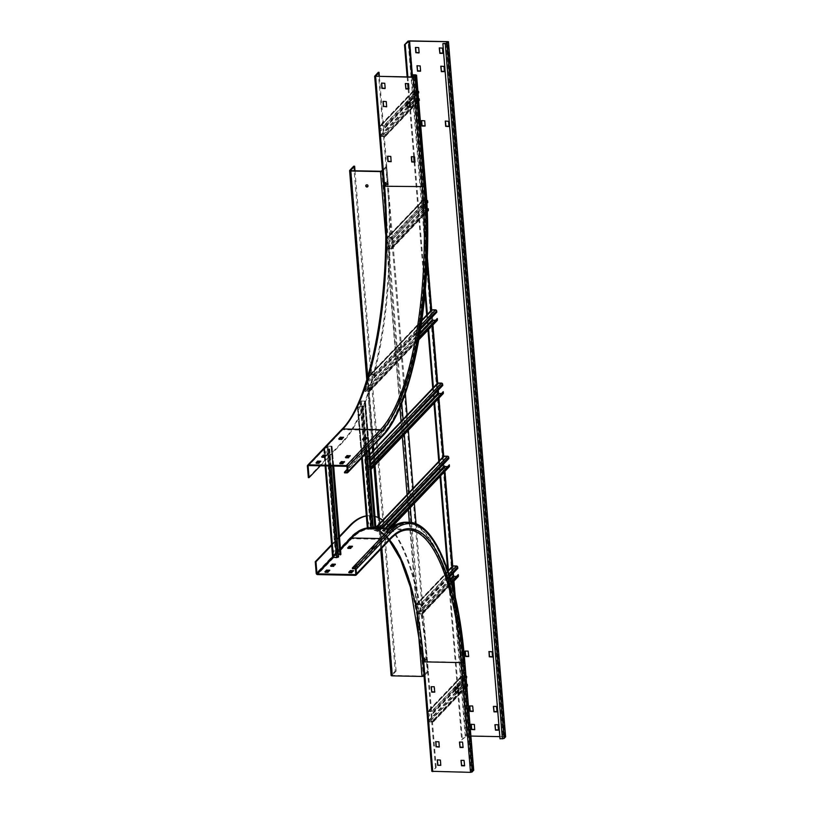 <?xml version="1.0" encoding="UTF-8"?>
<svg xmlns="http://www.w3.org/2000/svg" width="813" height="813" viewBox="0 0 813 813"><rect width="100%" height="100%" fill="white"/><g stroke="black" fill="none" stroke-linecap="round" stroke-linejoin="round"><path stroke-width="0.61" stroke-dasharray="4.07 3.05" d="M373.289 527.688L372.74 527.667L362.72 405.819L363.269 405.829L361.49 407.313L364.061 438.532M367.09 452.272L366.013 439.213M365.952 438.38L363.269 405.829M362.303 457.292L358.198 407.252L357.405 406.53L358.198 407.252L361.49 407.313M372.74 527.667L367.364 527.607L357.405 406.53L359.925 401.094L365.474 401.083L365.047 401.896L364.498 401.002L359.813 401.216M360.362 401.226L357.954 406.541L361.653 406.967L362.72 405.819M357.954 406.541L368.279 527.637L357.954 406.541M370.189 527.424L375.789 527.19M373.248 527.18L370.738 527.434M375.687 527.535L374.803 527.21M368.523 450.768L364.498 401.886M364.763 401.307L365.311 401.317M369.031 450.239L365.047 401.896M442.75 385.484L370.413 461.042M438.207 390.26L437.699 384.112A0.579 0.518 -136.4 0 1 438.207 383.573L441.5 383.634A0.579 0.518 -136.4 0 1 442.099 384.193L442.201 385.474M370.921 467.262L370.85 468.542A0.579 0.518 43.6 0 1 370.342 469.071L367.049 469.01A0.579 0.518 43.6 0 1 366.45 468.451L365.728 459.67A0.579 0.518 43.6 0 1 366.236 459.132L369.529 459.193A0.579 0.518 43.6 0 1 370.128 459.762L370.23 461.042M370.24 458.939A1.159 1.047 -136.4 0 0 369.488 458.644L366.185 458.583A1.159 1.047 -136.4 0 0 365.179 459.66L365.901 468.44A1.159 1.047 -136.4 0 0 367.09 469.558L370.393 469.619A1.159 1.047 -136.4 0 0 371.094 469.365M443.105 393.756A1.159 1.047 43.6 0 1 442.363 394.061L439.061 394A1.159 1.047 43.6 0 1 437.872 392.872L437.15 384.092A1.159 1.047 43.6 0 1 437.414 383.319M370.718 468.928L442.689 393.36A0.579 0.518 -136.4 0 1 442.313 393.512L441.002 393.482M442.709 391.693L442.821 392.974A0.579 0.518 -136.4 0 1 442.689 393.36M431.876 310.495A0.579 0.518 -136.4 0 1 432.242 310.342L435.544 310.403A0.579 0.518 -136.4 0 1 436.134 310.962L374.336 375.85L373.594 378.025L374.143 378.035L374.884 375.86L374.427 373.97L370.179 374.427L364.498 390.433A1.159 1.047 -136.4 0 0 365.687 391.551L368.98 391.612A1.159 1.047 -136.4 0 0 369.996 390.535L369.448 390.525A0.579 0.518 43.6 0 1 368.939 391.063L365.637 391.002A0.579 0.518 43.6 0 1 365.047 390.443L369.945 375.769L431.744 310.881A0.579 0.518 -136.4 0 1 431.876 310.495L370.332 375.108M369.315 390.911L436.733 320.129A0.579 0.518 -136.4 0 1 436.357 320.281L435.046 320.261M437.15 320.535A1.159 1.047 43.6 0 1 436.398 320.83L433.105 320.769A1.159 1.047 43.6 0 1 431.916 319.651L431.195 310.871A1.159 1.047 43.6 0 1 431.459 310.099M374.336 375.85L374.112 374.905L370.809 374.844L369.945 375.769L432.242 310.342M364.468 390.067L365.017 390.077M436.134 310.962L436.794 312.253M374.143 378.035L420.616 329.245M373.594 378.025L436.246 312.243M431.662 309.926L431.744 310.881M369.417 390.159L369.945 388.604L419.386 336.694M369.966 390.169L370.494 388.614L369.945 388.604M436.754 318.462L436.866 319.743A0.579 0.518 -136.4 0 1 436.733 320.129M370.494 388.614L419.264 337.415M443.695 456.266L443.776 457.211A0.579 0.518 -136.4 0 1 444.274 456.682L447.577 456.743A0.579 0.518 -136.4 0 1 448.166 457.302L448.827 458.593M382.019 528.735L381.277 528.643M381.47 528.724L448.278 458.583M449.183 466.865A1.159 1.047 43.6 0 1 448.43 467.17L445.138 467.099A1.159 1.047 43.6 0 1 443.949 465.981L443.217 457.201A1.159 1.047 43.6 0 1 443.481 456.428M445.138 467.099L384.071 531.214L376.328 528.552M384.071 531.214L387.364 531.285L386.134 530.584L387.852 528.775M376.886 528.562L382.689 530.879L386.958 531.123L386.134 530.584M387.222 531.082L448.756 466.469A0.579 0.518 -136.4 0 1 448.39 466.621L386.958 531.123L448.888 466.083L448.786 464.802M448.43 467.17L389.701 528.806M386.683 530.594L388.401 528.785M448.39 466.621L447.079 466.591M421.388 605.634L421.358 605.268A1.159 1.047 -136.4 0 0 420.169 604.15L416.866 604.079A1.159 1.047 -136.4 0 0 415.86 605.157L416.408 605.167A0.579 0.518 43.6 0 1 416.917 604.628L420.209 604.699A0.579 0.518 43.6 0 1 420.809 605.258L421.551 606.457L449.853 576.732M415.89 605.522L417.384 613.093L418.675 614.11L421.977 614.171L422.882 613.205L422.099 612.037L451.256 581.427M416.439 605.533L417.933 613.104L421.876 613.673L422.099 612.037M422.242 613.541L457.729 576.285A0.579 0.518 -136.4 0 1 457.353 576.427L421.876 613.673L457.861 575.889L457.749 574.608M452.455 566.244A1.159 1.047 43.6 0 0 452.191 567.017L452.912 575.797A1.159 1.047 43.6 0 0 454.101 576.915L457.394 576.976L421.977 614.171L451.693 582.951M458.146 576.681A1.159 1.047 43.6 0 1 457.394 576.976M422.658 612.047L451.388 581.884M457.353 576.427L456.042 576.407M453.248 573.175L452.739 567.027A0.579 0.518 -136.4 0 1 452.871 566.641L416.541 604.781M457.79 568.409L457.14 567.108A0.579 0.518 -136.4 0 0 456.54 566.549L453.248 566.488A0.579 0.518 -136.4 0 0 452.871 566.641M421.551 606.457L420.839 605.624M421.002 606.447L457.241 568.389M391.571 239.916L391.043 237.894L387.191 238.422L387.079 247.68L386.531 247.67L386.642 238.412L387.75 237.233L391.053 237.294L392.14 238.524L392.12 239.937L427.77 202.508M392.12 239.937L426.825 203.494M426.652 200.12A1.159 1.047 43.6 0 0 426.479 200.1L423.177 200.039L386.642 238.412L422.171 201.116L422.892 209.896A1.159 1.047 43.6 0 0 424.081 211.014L427.374 211.075A1.159 1.047 43.6 0 0 428.126 210.78M422.719 201.126A0.579 0.518 -136.4 0 1 423.217 200.587L387.191 238.422L422.719 201.126L423.441 209.906A0.579 0.518 -136.4 0 0 424.03 210.465L427.333 210.526A0.579 0.518 -136.4 0 0 427.841 209.998L427.729 208.717M386.531 247.67L386.561 248.036A1.159 1.047 -136.4 0 0 387.75 249.154L391.053 249.225A1.159 1.047 -136.4 0 0 392.059 248.148L391.51 248.138A0.579 0.518 43.6 0 1 391.002 248.676L387.71 248.605A0.579 0.518 43.6 0 1 387.11 248.046L387.079 247.68M423.217 200.587L426.52 200.648A0.579 0.518 -136.4 0 1 427.12 201.218L427.221 202.498M422.171 201.116A1.159 1.047 43.6 0 1 423.177 200.039M391.48 247.772L391.49 246.766L427.099 209.378M392.029 247.782L391.49 246.766M392.039 246.776L427.12 209.947M455.392 690.146L433.217 713.428L433.116 712.147A1.159 1.047 -136.4 0 0 431.927 711.029L428.624 710.969A1.159 1.047 -136.4 0 0 427.618 712.036L428.339 720.816A1.159 1.047 -136.4 0 0 429.528 721.944L432.831 722.005A1.159 1.047 -136.4 0 0 433.837 720.928L433.736 719.647L466.713 685.013M433.736 719.647L466.672 684.475M433.177 719.637L433.288 720.918A0.579 0.518 43.6 0 1 432.78 721.456L429.488 721.395A0.579 0.518 43.6 0 1 428.888 720.826L428.166 712.046A0.579 0.518 43.6 0 1 428.675 711.517L431.967 711.578A0.579 0.518 43.6 0 1 432.567 712.137L432.668 713.418L466.266 678.144L466.164 676.863A0.579 0.518 -136.4 0 0 465.564 676.304L462.262 676.243A0.579 0.518 -136.4 0 0 461.764 676.782L462.485 685.562A0.579 0.518 -136.4 0 0 463.075 686.121L466.377 686.182A0.579 0.518 -136.4 0 0 466.886 685.644L466.774 684.363M467.17 686.426A1.159 1.047 43.6 0 1 466.418 686.731L463.125 686.67A1.159 1.047 43.6 0 1 461.936 685.552L461.215 676.772A1.159 1.047 43.6 0 1 462.221 675.694L465.524 675.755A1.159 1.047 43.6 0 1 465.961 675.857M466.814 678.154L466.266 678.144M458.156 687.249L466.205 678.794M433.217 713.428L432.668 713.418M333.218 466.052L331.643 446.906L331.094 446.896L332.659 466.042M339.915 554.202L339.966 554.812M331.643 446.906L332.09 446.367L331.277 446.103L326.541 446.378L323.757 449.365L327.863 449.691L329.702 448.939L324.336 449.315L327.09 446.388L331.104 446.286L331.094 446.896M332.629 557.281L335.413 554.303L340.891 554.181M324.336 449.315L333.208 557.24L335.962 554.314L338.35 554.171M333.208 557.24L338.025 556.844L329.153 448.928M338.574 556.854L338.025 556.844M329.702 448.939L331.104 466.012M418.593 99.674L385.169 134.175L418.543 99.125M385.718 134.186L385.829 135.466A1.159 1.047 -136.4 0 1 384.813 136.543L418.41 101.269A1.159 1.047 43.6 0 0 419.417 100.192L419.315 98.912L418.766 98.901L418.868 100.182A0.579 0.518 -136.4 0 1 418.37 100.721L384.773 135.995A0.579 0.518 43.6 0 0 385.149 135.842L418.736 100.568M385.149 135.842A0.579 0.518 43.6 0 0 385.281 135.456L385.169 134.175M418.41 101.269L415.118 101.208A1.159 1.047 43.6 0 1 413.919 100.08L413.197 91.3A1.159 1.047 43.6 0 1 414.213 90.233L417.506 90.294A1.159 1.047 43.6 0 1 418.695 91.412L418.807 92.692L418.258 92.682L418.146 91.402A0.579 0.518 -136.4 0 0 417.557 90.843L414.254 90.782A0.579 0.518 -136.4 0 0 413.756 91.32L414.478 100.09A0.579 0.518 -136.4 0 0 415.067 100.66L418.37 100.721M413.878 90.924L380.291 126.198A0.579 0.518 43.6 0 0 380.159 126.584L380.88 135.364A0.579 0.518 43.6 0 0 381.47 135.923L384.773 135.995M384.813 136.543L381.521 136.472A1.159 1.047 -136.4 0 1 380.332 135.354L379.61 126.574A1.159 1.047 -136.4 0 1 380.616 125.497L383.919 125.568A1.159 1.047 -136.4 0 1 385.108 126.686L385.21 127.966L384.559 126.676A0.579 0.518 43.6 0 0 383.96 126.117L380.657 126.045A0.579 0.518 43.6 0 0 380.291 126.198M418.258 92.682L384.661 127.956M418.085 93.454L410.026 101.899M407.272 104.806L385.21 127.966M425.179 658.967L424.701 660.989L424.61 657.981L425.179 658.967L424.752 657.91L424.274 659.922L424.701 660.989L425.179 658.967M423.36 659.912L423.776 660.969L424.264 658.947L423.837 657.89L423.36 659.912M382.476 171.208A1.728 0.518 -4.7 0 0 382.659 171.076L386.703 166.828L385.789 166.807L382.405 170.364M385.789 166.807L427.292 671.67L422.293 676.142L392.059 675.39L350.555 170.527M384.254 184.317L384.681 185.374L385.169 183.362L384.742 182.295L384.254 184.317M403.949 421.967L404.285 420.575L403.949 421.967M409.965 495.127L410.301 493.745L409.965 495.127M397.933 348.797L398.268 347.405L397.933 348.797M353.716 166.187L395.22 671.05L391.185 675.288L349.671 170.435M355.007 170.781L396.144 671.071L395.22 671.05M416.053 523.877L428.207 671.69L424.162 675.938A1.728 0.518 175.3 0 1 423.98 676.07M386.703 166.828L405.321 393.329M407.11 415.128L408.36 430.24M413.126 488.298L414.376 503.41M385.169 184.338L385.657 182.315L385.596 185.394L385.169 184.338L385.596 185.394L386.084 183.372L385.657 182.315L385.169 184.338M404.864 421.977L405.199 420.595L404.864 421.977M410.88 495.147L411.215 493.765L410.88 495.147M398.848 348.807L399.183 347.425L398.848 348.807M428.207 671.69L427.292 671.67M396.144 671.071L392.059 675.39M367.822 186.553A1.159 1.047 -136.4 0 0 367.486 184.622A1.159 1.047 -136.4 0 0 366.175 184.998M460.463 682.32L460.128 683.713L460.463 682.32M459.101 682.971L459.436 681.579L459.101 682.971M407.14 76.889L407.689 83.536M408.116 88.78L413.705 156.706M414.132 161.95L424.975 293.808M426.723 315.058L427.963 330.169M432.74 388.228L433.979 403.339M438.756 461.398L439.996 476.509M447.689 570.096L461.652 739.911L466.692 735.989L455.26 596.996M505.534 736.669L466.916 735.745L465.239 736.141L461.652 739.911M450.077 573.216L450.412 571.834L450.077 573.216M441.113 463.4L441.449 462.018L441.113 463.4M435.036 390.291L435.372 388.909L435.036 390.291M429.081 317.07L429.416 315.678L429.081 317.07M420.057 207.315L420.392 205.933L420.057 207.315M411.093 97.499L411.429 96.117L411.093 97.499M407.872 76.9L408.421 83.556M408.848 88.79L414.437 156.716M414.864 161.96L425.351 289.519M427.394 314.357L428.634 329.468M433.41 387.527L434.65 402.628M439.467 461.134L440.666 475.798M448.481 570.889L462.384 739.921M451.439 572.576L451.103 573.958L451.439 572.576M442.475 462.76L442.14 464.152L442.475 462.76M436.398 389.651L436.063 391.043L436.398 389.651M430.443 316.42L430.107 317.812L430.443 316.42M421.419 206.675L421.083 208.057L421.419 206.675M412.455 96.859L412.12 98.251L412.455 96.859M498.582 729.972L498.389 724.668L495.097 724.668M497.078 711.68L496.885 706.375L493.593 706.375M474.762 729.505L474.568 724.21L471.276 724.2M473.257 711.212L473.064 705.918L469.772 705.908M468.745 656.335L468.552 651.04L465.26 651.04M492.566 656.802L492.373 651.498L489.08 651.498M444.437 71.463L444.254 66.158L440.961 66.158M420.616 70.995L420.433 65.69L417.14 65.69M445.473 121.035L448.766 121.035L448.949 126.33M425.128 125.873L424.945 120.568L421.652 120.568M415.636 47.398L418.929 47.398L419.112 52.703M442.933 53.17L442.75 47.865L439.457 47.865M443.085 43.485L500.239 738.59L503.338 738.468L504.843 736.852L499.822 736.629M470.91 736.07L466.692 735.989M348.36 547.972L347.852 548.694L351.023 548.694L352.618 547.027L351.938 546.946M371.673 549.161L374.854 549.161L376.449 547.464L373.147 547.423L371.673 549.161L371.48 548.389L373.33 546.631L376.389 546.732L374.793 548.429L371.612 548.429M331.277 565.909L330.769 566.631L333.95 566.631L335.545 564.944L334.854 564.883M349.397 572.352L348.899 573.074L352.07 573.074L353.665 571.397L352.984 571.326M354.6 567.098L357.771 567.098L359.366 565.401L356.064 565.36L354.6 567.098L354.397 566.315L356.246 564.568L359.305 564.669L357.71 566.366L354.539 566.366M325.576 571.885L325.078 572.606L328.249 572.606L329.844 570.939L329.163 570.858M473.644 770.145L470.168 770.155L461.144 660.4L463.938 660.583L472.953 770.328L470.727 772.106L461.703 662.361L423.553 661.497L432.577 771.242L436.195 767.421L431.876 771.171L422.851 661.416A193.819 59.197 91.1 0 0 350.362 537.423L316.206 573.287M470.168 770.155L472.953 770.328M470.727 772.106L432.577 771.242M436.195 767.421L427.171 657.666A205.943 62.896 91.1 0 0 391.023 527.952A205.943 62.896 91.1 0 0 382.781 520.157M435.463 767.411L426.439 657.656A205.943 62.896 -88.9 0 0 369.519 515.716L370.25 515.727A205.943 62.896 91.1 0 0 366.917 515.95M331.643 545.34L339.539 537.047M374.956 516.397A205.943 62.896 91.1 0 0 370.25 515.727M425.91 658.987L425.433 660.999L425.006 659.943L425.494 657.92L425.91 658.987M333.98 550.838L333.645 552.22L333.98 550.838M368.787 522.739L368.452 524.131L368.787 522.739M382.344 525.889L382.008 527.281L382.344 525.889M418.299 607.362L417.963 608.754L418.299 607.362M429.711 714.607L429.386 715.999L429.711 714.607M439.315 746.842L439.132 741.547L435.839 741.537M434.803 691.965L434.62 686.67L431.327 686.67M458.623 692.432L458.441 687.137L455.148 687.127M464.64 765.602L464.457 760.297L461.164 760.297M463.136 747.31L462.953 742.005L459.66 742.005M440.819 765.135L440.636 759.84L437.343 759.83M470.402 769.911L461.378 660.156A200.171 61.138 -88.9 0 0 406.053 522.2M352.415 568.694L386.582 532.83A199.398 60.904 91.1 0 1 406.033 522.972L408.421 523.013A199.398 60.904 -88.9 0 1 463.532 660.451L472.556 770.196M461.144 660.4A199.398 60.904 91.1 0 0 406.033 522.972M331.582 544.619L339.488 536.326M366.338 515.909A205.943 62.896 -88.9 0 1 369.519 515.716M332.629 551.478L332.954 550.086L332.629 551.478M367.425 523.389L367.761 521.997L367.425 523.389M380.982 526.529L381.317 525.147L380.982 526.529M416.937 608.012L417.272 606.62L416.937 608.012M428.36 715.247L428.685 713.865L428.36 715.247M386.815 183.392L386.327 185.405L386.388 182.325L386.815 183.392M308.34 477.617L342.497 441.754A205.943 62.896 -88.9 0 0 387.334 182.061L388.065 182.071L379.376 76.351M378.309 72.306L387.334 182.061M380.342 129.785L380.677 128.403L380.342 129.785M386.917 242.111L387.252 240.719L386.917 242.111M368.95 380.199L369.285 378.807L368.95 380.199M357.984 408.512L358.32 407.12L357.984 408.512M324.499 452.699L324.834 451.317L324.499 452.699M320.342 465.798L343.228 441.764A205.943 62.896 91.1 0 0 388.065 182.071M381.704 129.145L381.368 130.527L381.704 129.145M388.279 241.461L387.943 242.853L388.279 241.461M370.311 379.559L369.976 380.941L370.311 379.559M359.346 407.872L359.011 409.254L359.346 407.872M325.861 452.058L325.525 453.441L325.861 452.058M322.314 456.886L321.806 457.607L324.987 457.607L326.582 455.941L325.891 455.859M339.397 438.959L338.889 439.681L342.06 439.681L343.655 438.004L342.974 437.933M363.218 439.416L362.71 440.138L365.891 440.138L367.476 438.471L366.795 438.39M340.434 463.329L339.936 464.05L343.106 464.05L344.702 462.384L344.021 462.302M346.135 457.353L345.637 458.075L348.807 458.075L350.403 456.398L349.712 456.327M316.613 462.871L316.115 463.593L319.285 463.593L320.881 461.916L320.2 461.845M347.171 469.284L378.634 436.246A199.398 60.904 91.1 0 0 422.049 184.805L413.187 77.011M344.529 472.851L378.695 436.977A200.171 61.138 -88.9 0 0 422.272 184.571L424.66 184.612L415.636 74.857M413.248 74.816L422.272 184.571M391.195 161.502L391.002 156.198L387.71 156.198M415.016 161.96L414.823 156.665L411.53 156.665M386.683 106.625L386.49 101.32L383.197 101.32M409 88.8L408.807 83.495L405.514 83.495M410.504 107.092L410.311 101.788L407.018 101.788M385.179 88.332L384.986 83.028L381.693 83.028M364.133 439.437L365.342 454.111M366.693 452.689L365.647 440.199M365.515 438.37L362.903 406.642M370.311 527.302L359.925 401.094M360.484 401.104L370.86 527.322M371.582 527.149L361.196 400.931M364.498 401.002L374.874 527.21M361.368 400.758L371.744 526.966M375.047 527.037L364.671 400.819M365.423 401.195L369.427 449.823M375.25 527.403L364.874 401.185M371.571 527.698L361.653 406.967M362.354 406.632L372.313 527.698M442.099 384.193L370.128 459.762M369.529 459.193L441.5 383.634M370.149 457.943L369.488 458.644M438.207 383.573L366.236 459.132M366.185 458.583L369.885 454.701M437.15 384.092L365.179 459.66M365.901 468.44L437.872 392.872M365.728 459.67L437.699 384.112M370.657 464.04L366.45 468.451M367.049 469.01L370.748 465.127M439.061 394L367.09 469.558M442.313 393.512L370.342 469.071M370.393 469.619L442.363 394.061M370.85 468.542L442.821 392.974M365.637 391.002L419.823 334.113M436.357 320.281L368.939 391.063M433.105 320.769L365.687 391.551M364.498 390.433L431.916 319.651M431.195 310.871L369.387 375.748M371.135 373.909L421.886 320.617M421.297 324.773L374.427 373.97M374.884 375.86L420.87 327.588M374.112 374.905L435.544 310.403M420.067 332.68L365.047 390.443M368.98 391.612L436.398 320.83M418.969 339.123L369.996 390.535M369.448 390.525L436.866 319.743M380.159 527.525L447.577 456.743M444.274 456.682L376.856 527.464L443.776 457.211M448.166 457.302L380.748 528.084M443.217 457.201L375.809 527.983M382.14 530.869L443.949 465.981M383.655 531.052L385.86 528.735M384.752 528.714L382.689 530.879M454.101 576.915L418.675 614.11M418.583 613.612L450.778 579.801M450.514 578.897L417.933 613.104M416.408 605.167L452.739 567.027M453.248 566.488L416.917 604.628M416.866 604.079L448.095 571.295M448.959 573.917L420.169 604.15M421.358 605.268L449.528 575.685M457.14 567.108L420.809 605.258M420.209 604.699L456.54 566.549M452.191 567.017L415.86 605.157M417.384 613.093L452.912 575.797M386.561 248.036L422.892 209.896M423.441 209.906L387.11 248.046M391.043 237.894L426.52 200.648M427.12 201.218L391.592 238.514M392.14 238.524L426.764 202.173M426.479 200.1L391.053 237.294M387.71 248.605L424.03 210.465M427.333 210.526L391.002 248.676M424.081 211.014L387.75 249.154M391.053 249.225L427.374 211.075M427.171 211.278L392.059 248.148M391.51 248.138L427.841 209.998M466.825 686.294L433.837 720.928M432.831 722.005L466.418 686.731M463.125 686.67L429.528 721.944M428.339 720.816L461.936 685.552M461.215 676.772L427.618 712.036M428.624 710.969L462.221 675.694M465.524 675.755L431.927 711.029M433.116 712.147L455.29 688.865M456.906 687.168L466.103 677.514M466.164 676.863L432.567 712.137M431.967 711.578L465.564 676.304M462.262 676.243L428.675 711.517M428.166 712.046L461.764 676.782M462.485 685.562L458.41 689.831M455.981 692.381L428.888 720.826M429.488 721.395L457.089 692.402M458.502 690.918L463.075 686.121M466.377 686.182L432.78 721.456M433.288 720.918L466.886 685.644M332.039 446.479L333.645 466.062M340.362 554.395L331.491 446.469M331.104 446.286L339.986 554.202M340.149 554.029L331.277 446.103M336.684 554.141L327.812 446.215M327.985 446.042L336.856 553.958M335.413 554.303L326.541 446.378M323.808 449.243L332.68 557.169M327.09 446.388L335.962 554.314M333.228 557.179L324.357 449.254M324.733 449.447L333.604 557.372M325.901 465.91L325.139 456.652M325.078 455.849L324.57 449.63M336.907 557.433L328.035 449.508M327.863 449.691L329.204 465.971M330.678 466.001L329.306 449.355M328.757 449.345L337.629 557.261M418.695 100.954L385.829 135.466M385.281 135.456L418.868 100.182M381.47 135.923L408.969 107.062M410.382 105.578L415.067 100.66M415.118 101.208L381.521 136.472M380.332 135.354L413.919 100.08M413.197 91.3L379.61 126.574M414.478 100.09L410.291 104.491M407.862 107.031L380.88 135.364M380.159 126.584L413.756 91.32M414.254 90.782L380.657 126.045M380.616 125.497L414.213 90.233M383.96 126.117L417.557 90.843M417.506 90.294L383.919 125.568M385.108 126.686L407.161 103.525M408.787 101.818L417.973 92.174M418.146 91.402L384.559 126.676M381.744 171.055L423.248 675.918M381.815 548.094L379.346 518.094M375.006 465.26L373.756 450.148M373.391 445.656L367.72 376.673M385.647 234.246L399.884 407.364M401.043 421.51L402.283 436.611M407.059 494.67L408.299 509.781M409.325 522.281L417.13 617.158M424.162 675.938L411.551 522.556M410.331 507.658L409.091 492.546M404.315 434.488L403.075 419.376M401.724 402.953L382.659 171.076M422.293 676.142L380.779 171.279M351.094 170.7L392.598 675.562M392.1 675.308L350.606 170.598M465.239 736.141L408.085 41.046M411.774 76.981L427.049 262.711M430.981 310.586L432.221 325.698M436.998 383.756L438.237 398.868M443.055 457.373L444.254 472.038M452.069 567.118L453.278 581.783M454.142 592.27L465.971 736.151M453.959 581.082L453.542 576.061M453.298 573.114L452.719 566.041M444.935 471.327L444.579 467.089M438.918 398.157L438.502 393.146M438.258 390.199L437.679 383.126M432.902 324.987L432.557 320.749M427.272 256.573L412.516 76.991M409.772 40.65L466.916 735.745M504.67 736.476L447.516 41.382M447.333 42.164L504.436 736.72M504.822 736.913L447.668 41.809M446.195 43.363L503.338 738.468M502.617 738.631L445.473 43.536M355.342 575.33L389.498 539.456L351.755 538.724L317.588 574.598M389.468 540.066A192.478 58.78 91.1 0 0 370.535 529.212A192.478 58.78 91.1 0 0 351.755 538.724A1.352 1.22 43.6 0 1 350.362 537.423M390.372 539.11A1.352 1.22 43.6 0 1 389.498 539.456A192.478 58.78 -88.9 0 1 408.278 529.944L370.535 529.212L379.915 532.058L389.183 540.36M427.171 657.666L426.439 657.656M432.607 771.191L423.583 661.436A193.819 59.197 -88.9 0 0 374.569 528.511M340.495 548.572L332.598 556.864M423.583 661.436L423.553 661.497C417.648 583.876 394.661 527.485 370.545 528.44A193.24 59.024 -88.9 0 1 423.959 661.63L432.983 771.374M389.976 528.816L408.299 529.172A193.24 59.024 91.1 0 1 461.703 662.361L462.424 662.189L471.449 771.944M472.932 770.389L463.908 660.634A198.829 60.721 -88.9 0 0 389.559 533.43L355.393 569.303M380.372 538.552L389.437 538.724L355.779 574.069L389.945 538.186A193.819 59.197 91.1 0 1 462.424 662.189M389.559 533.43A0.579 0.518 -136.4 0 0 388.96 532.871A199.398 60.904 -88.9 0 1 408.421 523.013C434.681 522.535 457.668 580.746 463.938 660.583L463.908 660.634M472.78 769.962L463.756 660.207L461.378 660.156M464.619 660.39L463.756 660.207A200.171 61.138 91.1 0 0 408.431 522.241M333.096 557.525L340.586 549.659M355.647 574.445L389.813 538.582C395.951 532.18 402.11 529.05 408.299 529.172A193.24 59.024 91.1 0 0 389.437 538.724A0.579 0.518 -136.4 0 0 389.945 538.186M347.791 547.962L347.852 548.694M350.789 548.755L350.728 548.023M347.73 548.633L347.669 547.942M352.446 546.407L352.496 546.956M352.618 547.027L352.557 546.295M350.972 547.962L351.023 548.694M374.793 548.429L374.854 549.161M374.61 549.212L374.549 548.48M373.086 546.692L373.147 547.423M373.38 547.362L373.33 546.631M376.256 546.692L376.317 547.423M330.718 565.899L330.769 566.631M333.706 566.691L333.645 565.96M335.373 564.344L335.413 564.893M335.535 564.954L335.484 564.222L335.545 564.944M333.889 565.899L333.95 566.631M353.492 570.787L353.543 571.336M352.009 572.342L352.07 573.074M351.836 573.135L351.775 572.403M348.838 572.342L348.899 573.074M357.71 566.366L357.771 567.098M357.527 567.149L357.466 566.417M356.003 564.629L356.064 565.36M356.307 565.299L356.246 564.568M359.173 564.629L359.234 565.36M329.671 570.32L329.722 570.868M329.844 570.939L329.783 570.208M328.188 571.874L328.249 572.606M328.015 572.667L327.954 571.935M325.017 571.874L325.078 572.606M354.793 568.744L388.96 532.871L386.582 532.83M374.722 76.076L383.746 185.831A193.819 59.197 91.1 0 1 341.551 430.229L307.385 466.093M343.228 441.764L342.497 441.754M346.379 466.306L380.535 430.443L342.791 429.701L308.625 465.575L342.283 430.24A193.819 59.197 -88.9 0 0 384.478 185.842L375.464 76.198M384.478 185.842L384.854 186.035A193.24 59.024 -88.9 0 1 342.791 429.701A0.579 0.518 -136.4 0 0 342.283 430.24M375.84 76.28L384.854 186.035L422.608 186.766A193.24 59.024 91.1 0 1 380.535 430.443A0.579 0.518 -136.4 0 1 381.134 431.002L346.968 466.865M378.634 436.246L381.023 436.296L347.364 471.631L381.521 435.758A198.829 60.721 -88.9 0 0 424.813 185.039L415.789 75.294M414.305 76.849L423.329 186.594A193.819 59.197 91.1 0 1 381.134 431.002M424.813 185.039L424.427 184.856A199.398 60.904 -88.9 0 1 381.023 436.296A0.579 0.518 -136.4 0 0 381.521 435.758M346.917 472.892L381.084 437.028L378.695 436.977M381.947 436.672A1.352 1.22 43.6 0 1 381.084 437.028A200.171 61.138 91.1 0 0 424.66 184.612L425.524 184.795M341.551 430.229A1.352 1.22 43.6 0 1 341.856 429.325M413.583 77.011L422.608 186.766L423.329 186.594M415.453 75.639L424.427 184.856L422.049 184.805M321.755 456.876L321.806 457.607M324.743 457.668L324.682 456.936M324.926 456.876L324.987 457.607M326.409 455.321L326.45 455.869M343.482 437.384L343.533 437.943M338.828 438.949L338.889 439.681M341.826 439.731L341.765 439M342.009 438.949L342.06 439.681M367.313 437.851L367.354 438.4M362.659 439.406L362.71 440.138M365.83 439.406L365.891 440.138M344.529 461.764L344.58 462.312M339.814 463.989L339.753 463.298M339.875 463.319L339.936 464.05M342.873 464.111L342.812 463.38M343.045 463.319L343.106 464.05M350.23 455.788L350.271 456.337M345.505 458.014L345.454 457.313M345.576 457.343L345.637 458.075M348.564 458.136L348.503 457.404M348.747 457.343L348.807 458.075M316.054 462.861L316.115 463.593M315.993 463.522L315.932 462.831M319.052 463.644L318.991 462.912M319.224 462.861L319.285 463.593M320.708 461.296L320.759 461.855M357.364 406.754L361.582 458.054M369.478 449.762L365.474 401.083M375.281 527.342L364.905 401.134M357.933 406.652L367.883 527.617M369.854 454.254L365.444 458.888M437.831 383.716L365.86 459.284M421.967 320.058L370.179 374.427M369.732 391.317L418.858 339.732M387.903 531.204L390.911 528.044M443.908 456.825L376.49 527.607M422.689 613.896L451.794 583.338M447.973 570.939L416.124 604.384M422.851 200.74L387.364 238.006M422.435 200.344L386.978 237.559M391.795 248.92L427.191 211.756M391.378 248.524L427.709 210.384M433.573 721.7L466.855 686.751M461.479 675.989L427.882 711.263M461.896 676.396L428.299 711.66M433.156 721.304L466.753 686.03M340.383 554.334L331.511 446.418M333.706 466.062L332.09 446.367M323.757 449.365L324.285 455.829M324.377 456.926L325.119 465.9M385.565 136.238L418.736 101.412M413.461 90.528L379.874 125.802M423.776 660.969L425.433 660.999M423.837 657.89L425.494 657.92M380.728 549.232L378.116 517.515M373.919 466.398L372.669 451.296M372.303 446.804L366.785 379.722M384.742 182.295L386.388 182.325M384.681 185.374L386.327 185.405M404.285 420.575L405.199 420.595M404.244 422.689L405.159 422.709M410.301 493.745L411.215 493.765M410.25 495.859L411.175 495.879M398.268 347.405L399.183 347.425M398.228 349.519L399.142 349.539M459.396 683.703L460.128 683.713M459.436 681.579L460.168 681.599M504.843 736.852L447.699 41.758M450.372 573.948L451.103 573.958M450.412 571.834L451.144 571.844M441.408 464.132L442.14 464.152M441.449 462.018L442.181 462.028M435.331 391.023L436.063 391.043M435.372 388.909L436.103 388.919M429.376 317.802L430.107 317.812M429.416 315.678L430.148 315.698M420.351 208.047L421.083 208.057M420.392 205.933L421.124 205.943M411.388 98.231L412.12 98.251M411.429 96.117L412.161 96.127M332.913 552.21L333.645 552.22M332.954 550.086L333.696 550.106M367.72 524.111L368.452 524.131M367.761 521.997L368.492 522.007M381.277 527.261L382.008 527.281M381.317 525.147L382.049 525.157M417.232 608.734L417.963 608.754M417.272 606.62L418.004 606.64M428.644 715.979L429.386 715.999M428.685 713.865L429.427 713.875M347.659 547.921L347.72 548.653M352.568 546.275L352.629 547.007M329.793 570.187L329.854 570.919M375.433 76.148L384.458 185.903C393.36 283.351 373.055 400.514 342.415 429.853L308.249 465.727M415.809 75.233L424.833 184.988C433.929 285.251 413.248 405.463 381.388 436.144L347.232 472.007M339.743 463.278L339.804 464.01M345.434 457.302L345.495 458.034M315.922 462.81L315.983 463.542M380.636 130.517L381.368 130.527M380.677 128.403L381.409 128.413M387.212 242.843L387.943 242.853M387.252 240.719L387.984 240.739M369.244 380.931L369.976 380.941M369.285 378.807L370.017 378.828M358.279 409.244L359.011 409.254M358.32 407.12L359.051 407.14M324.794 453.43L325.525 453.441M324.834 451.317L325.566 451.327"/><path stroke-width="1.22" d="M362.303 457.292L368.096 527.647L367.364 527.607L373.289 527.688L367.09 452.272M366.013 439.213L365.952 438.38M374.803 527.21L373.248 527.18M375.789 527.19L374.834 527.546L368.523 450.768M375.382 527.556L369.031 450.239M369.854 454.254L437.414 383.319A1.159 1.047 43.6 0 1 438.156 383.025L441.459 383.086A1.159 1.047 43.6 0 1 442.648 384.203L442.75 385.484L370.413 461.042M370.779 461.052L370.677 459.772A1.159 1.047 -136.4 0 0 370.24 458.939M441.002 393.482L439.02 393.451A0.579 0.518 -136.4 0 1 438.42 392.892L438.207 390.26M371.287 467.272L443.268 391.703L443.37 392.984A1.159 1.047 43.6 0 1 443.105 393.756L371.135 469.325A1.159 1.047 -136.4 0 0 371.399 468.552L370.921 467.262M370.901 467.089L443.268 391.703M435.046 320.261L433.055 320.22A0.579 0.518 -136.4 0 1 432.465 319.661L432.557 320.749M421.967 320.058L431.459 310.099A1.159 1.047 43.6 0 1 432.201 309.794L435.504 309.855A1.159 1.047 43.6 0 1 436.693 310.973L436.794 312.253L420.616 329.245M419.264 337.415L437.303 318.472L437.414 319.753A1.159 1.047 43.6 0 1 437.15 320.535L418.858 339.732M419.386 336.694L437.303 318.472M376.328 528.552L376.358 527.993A0.579 0.518 43.6 0 1 376.856 527.464L380.159 527.525A0.579 0.518 43.6 0 1 380.748 528.084L381.825 528.653M381.338 528.46L381.307 528.094A1.159 1.047 -136.4 0 0 380.118 526.976L376.815 526.915A1.159 1.047 -136.4 0 0 375.809 527.983L375.84 528.348M376.073 527.21L443.481 456.428A1.159 1.047 43.6 0 1 444.233 456.134L447.526 456.195A1.159 1.047 43.6 0 1 448.715 457.313L448.827 458.593L382.09 528.663M447.079 466.591L445.087 466.55A0.579 0.518 -136.4 0 1 444.498 465.991L444.579 467.089M388.401 528.785L449.335 464.812L449.437 466.093A1.159 1.047 43.6 0 1 449.183 466.865L390.911 528.044M387.852 528.775L449.335 464.812M451.388 581.884L458.298 574.618L458.41 575.899A1.159 1.047 43.6 0 1 458.146 576.681L451.794 583.338M451.256 581.427L458.298 574.618M456.042 576.407L454.05 576.366A0.579 0.518 -136.4 0 1 453.461 575.807L453.248 573.175M447.973 570.939L452.455 566.244A1.159 1.047 43.6 0 1 453.197 565.939L456.5 566A1.159 1.047 43.6 0 1 457.689 567.128L457.79 568.409L449.853 576.732M426.825 203.494L427.77 202.508L427.668 201.228A1.159 1.047 43.6 0 0 426.652 200.12M427.12 209.947L428.278 208.728L428.39 210.008A1.159 1.047 43.6 0 1 428.126 210.78L427.191 211.756M427.099 209.378L428.278 208.728M466.713 685.013L467.323 684.373L466.672 684.475M466.855 686.751L467.17 686.426A1.159 1.047 43.6 0 0 467.434 685.654L467.323 684.373M465.961 675.857A1.159 1.047 43.6 0 1 466.713 676.873L466.205 678.794M455.392 690.146L458.156 687.249M333.218 466.052L340.515 554.822L339.966 554.812L332.659 466.042M340.515 554.822L333.706 466.062M338.35 554.171L339.915 554.202M331.104 466.012L338.574 556.854L336.734 557.616L332.629 557.281L325.119 465.9M419.315 98.912L418.593 99.674M418.807 92.692L418.085 93.454M410.026 101.899L407.272 104.806M382.405 170.364L380.779 171.279L351.094 170.7L350.586 170.456L354.631 166.208L353.716 166.187L349.671 170.435A1.728 0.518 -4.7 0 0 349.6 170.608A1.728 0.518 -4.7 0 0 350.81 171.004L380.494 171.584A1.728 0.518 -4.7 0 0 382.476 171.208M354.631 166.208L355.007 170.781M423.98 676.07A1.728 0.518 175.3 0 1 422.008 676.436L392.313 675.867A1.728 0.518 175.3 0 1 391.104 675.471A1.728 0.518 175.3 0 1 391.185 675.288M367.954 185.943A1.159 1.047 43.6 0 1 366.511 186.929A1.159 1.047 43.6 0 1 366.023 185.13A1.159 1.047 43.6 0 1 367.954 185.943M405.321 393.329L407.11 415.128M408.36 430.24L413.126 488.298M414.376 503.41L416.053 523.877M366.175 184.998A1.159 1.047 -136.4 0 0 367.822 186.553M404.498 44.806L409.539 40.894L447.292 41.626L446.195 43.363L443.085 43.485L445.239 43.78L446.926 43.384L448.461 41.697L408.085 41.046L404.498 44.806L407.14 76.889M407.689 83.536L408.116 88.78M413.705 156.706L414.132 161.95M424.975 293.808L426.723 315.058M427.963 330.169L432.74 388.228M433.979 403.339L438.756 461.398M439.996 476.509L447.689 570.096M405.24 44.827L407.872 76.9M408.421 83.556L408.848 88.79M414.437 156.716L414.864 161.96M425.351 289.519L427.394 314.357M428.634 329.468L433.41 387.527M434.65 402.628L439.467 461.134M440.666 475.798L448.481 570.889M495.097 724.668L495.513 729.728L498.582 729.972M493.593 706.375L494.009 711.436L497.078 711.68M471.276 724.2L471.692 729.261L474.762 729.505M469.772 705.908L470.188 710.969L473.257 711.212M465.26 651.04L465.676 656.101L468.745 656.335M489.08 651.498L489.497 656.558L492.566 656.802M444.437 71.463L441.378 71.219L440.961 66.158M420.616 70.995L417.557 70.751L417.14 65.69M445.473 121.035L445.89 126.096L448.949 126.33M425.128 125.873L422.059 125.629L421.652 120.568M415.636 47.398L416.053 52.459L419.112 52.703M442.933 53.17L439.874 52.926L439.457 47.865M499.822 736.629L470.91 736.07M497.963 724.718L498.542 730.165L495.483 730.155L494.904 724.718L497.963 724.718M496.458 706.436L497.038 711.873L493.979 711.863L493.4 706.426L496.458 706.436M471.042 724.383L474.345 724.444L474.721 729.698L471.459 729.505L471.215 724.2M472.638 705.969L473.217 711.405L470.158 711.395L469.579 705.958L472.638 705.969M468.125 651.091L468.705 656.528L465.646 656.518L465.066 651.081L468.125 651.091M488.847 651.68L492.15 651.741L492.526 656.995L489.274 656.802L489.02 651.498M444.02 66.402L444.396 71.646L441.347 71.646L440.768 66.209L444.02 66.402M420.199 65.934L420.575 71.188L417.526 71.178L416.947 65.741L420.199 65.934M448.786 126.574L445.656 126.33L445.28 121.076L448.532 121.269L448.959 126.401M424.711 120.812L425.087 126.066L422.038 126.056L421.459 120.619L424.711 120.812M418.949 52.947L415.819 52.703L415.443 47.449L418.695 47.642L419.122 52.764M442.516 48.109L442.892 53.353L439.843 53.353L439.264 47.916L442.516 48.109M442.861 43.729L500.005 738.824L504.07 738.478L505.615 736.791L448.461 41.697M352.354 567.962L352.415 568.694L354.793 568.744A0.579 0.518 43.6 0 1 355.393 569.303L355.779 574.059A0.579 0.518 43.6 0 1 355.281 574.598L317.527 573.866A0.579 0.518 43.6 0 1 316.938 573.307L315.983 561.783L315.251 561.763L316.206 573.287A1.352 1.22 -136.4 0 0 317.588 574.598L355.342 575.33A1.352 1.22 -136.4 0 0 356.511 574.069L356.124 569.313A1.352 1.22 -136.4 0 0 354.732 568.013L352.354 567.962L386.521 532.098A200.171 61.138 -88.9 0 1 406.053 522.2L408.431 522.241A200.171 61.138 91.1 0 0 388.899 532.139L354.732 568.013M351.938 546.946L349.326 546.956L348.36 547.972M334.854 564.883L332.243 564.893L331.277 565.909M352.984 571.326L350.373 571.336L349.397 572.352M329.163 570.858L326.552 570.868L325.576 571.885M422.851 661.416L431.815 771.303L470.503 772.35L472.18 771.954L473.644 770.145M435.605 741.72L438.898 741.781L439.274 747.035L436.022 746.842L435.778 741.537M434.193 686.721L434.762 692.158L431.713 692.148L431.134 686.711L434.193 686.721M458.014 687.188L458.593 692.625L455.534 692.615L454.955 687.178L458.014 687.188M464.03 760.358L464.599 765.795L461.55 765.785L460.971 760.348L464.03 760.358M462.526 742.066L463.095 747.503L460.046 747.493L459.467 742.056L462.526 742.066M437.729 765.318L437.272 759.83L440.402 760.074L440.778 765.328L437.729 765.318L440.819 765.135M315.983 561.783L331.643 545.34M339.539 537.047L350.149 525.909A205.943 62.896 91.1 0 1 366.917 515.95M382.781 520.157A205.943 62.896 91.1 0 0 374.956 516.397M435.839 741.537L436.256 746.598L439.315 746.842M431.327 686.67L431.744 691.731L434.803 691.965M455.148 687.127L455.565 692.188L458.623 692.432M461.164 760.297L461.581 765.358L464.64 765.602M459.66 742.005L460.077 747.066L463.136 747.31M437.343 759.83L437.953 765.084M315.251 561.763L331.582 544.619M339.488 536.326L349.417 525.899A205.943 62.896 -88.9 0 1 366.338 515.909M350.728 548.023L347.659 547.921L349.265 546.224L352.436 546.224L350.728 548.023M333.645 565.96L330.576 565.858L332.182 564.161L335.352 564.161L333.645 565.96M350.545 570.543L353.614 570.645L351.775 572.403L348.706 572.301L350.312 570.604L350.606 571.275M324.895 571.813L326.491 570.137L329.793 570.187L328.188 571.874L324.895 571.854M308.34 477.617L307.385 466.093A1.352 1.22 -136.4 0 1 308.564 464.843L346.318 465.575A1.352 1.22 -136.4 0 1 347.7 466.886L348.096 471.642A1.352 1.22 -136.4 0 1 346.917 472.892L344.529 472.851L344.478 472.119L346.856 472.16A0.579 0.518 43.6 0 0 347.364 471.621L346.968 466.865A0.579 0.518 43.6 0 0 346.379 466.306L308.625 465.575A0.579 0.518 43.6 0 0 308.117 466.113L309.072 477.638L308.34 477.617M413.024 75.05L415.809 75.233L413.583 77.011L375.84 76.28L379.041 72.327L378.309 72.306L374.661 76.209L413.36 77.255L415.036 76.859L416.52 75.304L415.636 74.857L413.248 74.816L413.187 77.011M309.072 477.638L320.342 465.798M379.041 72.327L379.376 76.351M325.891 455.859L323.279 455.869L322.314 456.886M342.974 437.933L340.362 437.943L339.397 438.959M366.795 438.39L364.183 438.4L363.218 439.416M344.021 462.302L341.409 462.312L340.434 463.329M349.712 456.327L347.1 456.337L346.135 457.353M320.2 461.845L317.588 461.855L316.613 462.871M344.478 472.119L347.171 469.284M323.218 455.138L326.521 455.189L324.682 456.936L321.613 456.835L323.218 455.138L323.279 455.869M343.472 437.211L342.009 438.949L338.696 438.898L340.301 437.211L343.482 437.384M365.586 439.467L362.517 439.366L364.122 437.668L367.425 437.719L365.83 439.406L365.515 438.37M344.519 461.581L343.045 463.319L339.743 463.278L341.348 461.581L344.529 461.764M350.21 455.605L348.747 457.343L345.434 457.302L347.039 455.605L350.23 455.788M316.054 462.861L317.527 461.123L320.83 461.164L319.224 462.861L316.054 462.861M387.71 156.198L388.126 161.259L391.195 161.502M411.53 156.665L411.947 161.726L415.016 161.96M383.197 101.32L383.614 106.381L386.683 106.625M405.514 83.495L405.931 88.556L409 88.8M407.018 101.788L407.435 106.849L410.504 107.092M381.693 83.028L382.11 88.089L385.179 88.332M387.649 156.198L390.779 156.442L391.155 161.696L387.903 161.502L387.476 156.381M411.469 156.655L414.6 156.899L414.976 162.153L411.724 161.96L411.297 156.838M383.39 106.625L383.014 101.371L386.266 101.564L386.642 106.818L383.614 106.381M408.583 83.739L408.959 88.983L405.9 88.983L405.331 83.546L408.583 83.739M406.957 101.788L410.087 102.032L410.463 107.275L407.211 107.082L406.785 101.96M385.016 88.576L381.886 88.332L381.51 83.078L384.762 83.272L385.179 88.393M364.061 438.532L364.133 439.437M365.342 454.111L371.389 527.708M372.862 527.708L366.693 452.689M369.427 449.823L375.799 527.413M370.677 459.772L442.648 384.203M441.459 383.086L370.149 457.943M369.885 454.701L438.156 383.025M438.42 392.892L370.657 464.04M370.748 465.127L439.02 393.451M443.37 392.984L371.399 468.552M419.823 334.113L433.055 320.22M421.886 320.617L432.201 309.794M435.504 309.855L421.297 324.773M420.87 327.588L436.693 310.973M432.465 319.661L420.067 332.68M437.414 319.753L418.969 339.123M447.526 456.195L380.118 526.976M381.307 528.094L448.715 457.313M376.815 526.915L444.233 456.134M449.437 466.093L389.701 528.806M385.86 528.735L445.087 466.55M444.498 465.991L384.752 528.714M376.358 527.993L376.866 527.464M458.41 575.899L451.693 582.951M450.778 579.801L454.05 576.366M453.461 575.807L450.514 578.897M448.095 571.295L453.197 565.939M456.5 566L448.959 573.917M449.528 575.685L457.689 567.128M426.764 202.173L427.668 201.228M428.39 210.008L427.171 211.278M467.434 685.654L466.825 686.294M455.29 688.865L456.906 687.168M466.103 677.514L466.713 676.873M458.41 689.831L455.981 692.381M457.089 692.402L458.502 690.918M333.645 466.062L340.911 554.405M333.442 557.545L325.901 465.91M325.139 456.652L325.078 455.849M329.204 465.971L336.734 557.616M338.178 557.281L330.678 466.001M419.417 100.192L418.695 100.954M408.969 107.062L410.382 105.578M410.291 104.491L407.862 107.031M407.161 103.525L408.787 101.818M417.973 92.174L418.695 91.412M392.313 675.867L381.815 548.094M379.346 518.094L375.006 465.26M373.756 450.148L373.391 445.656M367.72 376.673L350.81 171.004M380.494 171.584L385.647 234.246M399.884 407.364L401.043 421.51M402.283 436.611L407.059 494.67M408.299 509.781L409.325 522.281M417.13 617.158L422.008 676.436M411.551 522.556L410.331 507.658M409.091 492.546L404.315 434.488M403.075 419.376L401.724 402.953M408.827 41.056L411.774 76.981M427.049 262.711L430.981 310.586M432.221 325.698L436.998 383.756M438.237 398.868L443.055 457.373M444.254 472.038L452.069 567.118M453.278 581.783L454.142 592.27M455.26 596.996L453.959 581.082M453.542 576.061L453.298 573.114M452.719 566.041L444.935 471.327M443.695 456.266L438.918 398.157M438.502 393.146L438.258 390.199M437.679 383.126L432.902 324.987M431.662 309.926L427.272 256.573M412.516 76.991L409.539 40.894M447.292 41.626L447.333 42.164M448.4 41.829L505.554 736.924M504.07 738.478L446.926 43.384M445.239 43.78L502.393 738.875M432.76 771.618L423.736 661.863L461.479 662.595L470.503 772.35M389.183 540.36L400.646 559.608L410.423 587.26L422.79 661.558L423.736 661.863A192.478 58.78 91.1 0 0 389.468 540.066M463.166 662.209A193.819 59.197 -88.9 0 0 390.677 538.206A1.352 1.22 43.6 0 1 390.372 539.11C396.409 532.85 402.384 529.791 408.278 529.944A192.478 58.78 -88.9 0 1 461.479 662.595L463.166 662.209L472.18 771.954M340.495 548.572L351.094 537.434A193.819 59.197 -88.9 0 1 374.569 528.511M332.598 556.864L316.938 573.307M473.664 770.399L464.619 660.39M390.677 538.206L356.511 574.069M356.124 569.313L390.291 533.45A198.829 60.721 91.1 0 1 464.64 660.654M349.417 525.899L350.149 525.909M351.094 537.434A0.579 0.518 -136.4 0 0 351.694 537.993A193.24 59.024 -88.9 0 1 370.545 528.44L389.976 528.816M317.527 573.866L333.096 557.525M340.586 549.659L351.694 537.993L380.372 538.552M355.779 574.069L355.281 574.598M349.265 546.224L349.326 546.956M349.56 546.905L349.509 546.173M332.182 564.161L332.243 564.893M332.487 564.842L332.426 564.11M350.312 570.604L350.373 571.336M326.491 570.137L326.552 570.868M326.785 570.817L326.724 570.086M386.521 532.098L388.899 532.139A1.352 1.22 43.6 0 1 390.291 533.45M308.117 466.113L308.635 465.575M347.364 471.631L346.856 472.16M348.096 471.642L382.252 435.768A1.352 1.22 43.6 0 1 381.947 436.672L347.791 472.546M347.7 466.886L381.866 431.012A193.819 59.197 -88.9 0 0 424.061 186.614L415.036 76.859M416.52 75.304L425.545 185.059A198.829 60.721 91.1 0 1 382.252 435.768M308.564 464.843L342.73 428.969L380.474 429.711A1.352 1.22 43.6 0 1 381.866 431.012M413.36 77.255L422.384 187.01A192.478 58.78 -88.9 0 1 380.474 429.711L346.318 465.575M374.661 76.209L383.685 185.964C392.618 283.229 372.202 400.372 341.856 429.325A1.352 1.22 43.6 0 1 342.73 428.969A192.478 58.78 91.1 0 0 384.63 186.268L383.746 185.831M424.061 186.614L384.63 186.268L375.606 76.524M415.402 75.101L415.453 75.639M323.523 455.819L323.462 455.087M340.596 437.882L340.545 437.15M340.301 437.211L340.362 437.943M364.427 438.349L364.366 437.618M364.122 437.668L364.183 438.4M341.643 462.262L341.582 461.53M341.348 461.581L341.409 462.312M347.344 456.276L347.283 455.544M347.039 455.605L347.1 456.337M317.822 461.794L317.761 461.062M317.527 461.123L317.588 461.855M361.582 458.054L367.303 527.617M375.86 527.302L369.478 449.762M324.285 455.829L324.377 456.926M391.104 675.471L380.728 549.232M378.116 517.515L373.919 466.398M372.669 451.296L372.303 446.804M366.785 379.722L349.6 170.608M408.431 522.241C435.677 522.078 458.308 580.543 464.701 660.512L473.725 770.267M390.372 539.11L356.206 574.974M341.856 429.325L307.7 465.199M416.581 75.172L425.606 184.927C434.66 285.393 414.091 405.616 381.947 436.672"/></g></svg>
